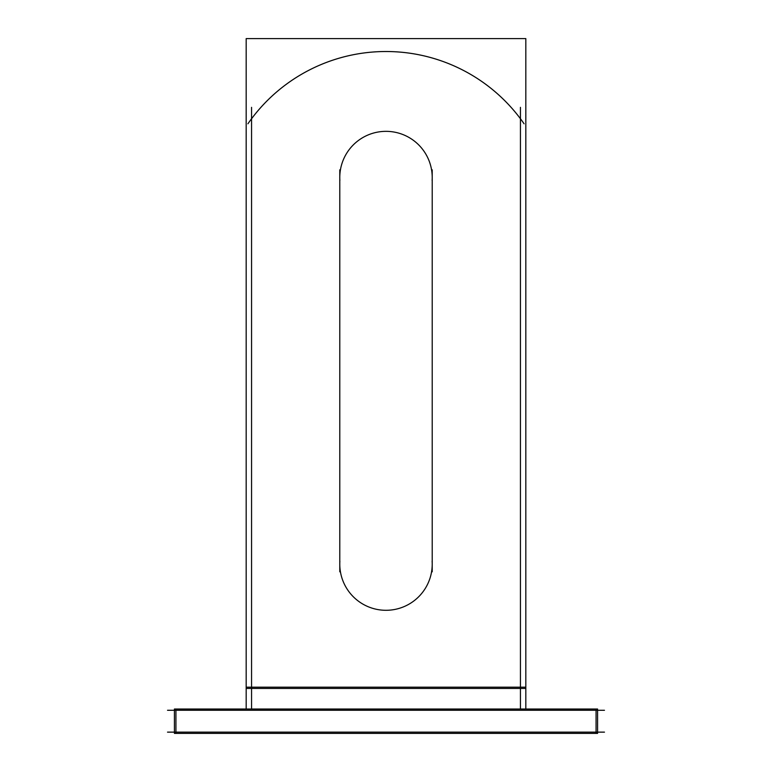 <?xml version="1.0" encoding="UTF-8"?>
<svg xmlns="http://www.w3.org/2000/svg" width="772" height="772" viewBox="0 0 772 772"><rect width="100%" height="100%" fill="white"/><g stroke="black" fill="none" stroke-linecap="round" stroke-linejoin="round"><path stroke-width="1.16" d="M604.476 732.136L167.524 732.136M251.556 699.837L251.556 107.347M524.091 123.79A168.055 168.055 0 0 0 247.908 123.79M520.444 107.347L520.444 699.837M520.444 687.186L520.444 709.034M596.071 709.034L597.586 709.034L597.586 733.4L596.071 733.4L596.071 709.034L175.929 709.034L175.929 733.4L596.071 733.4M176.344 709.034L174.414 709.034L174.414 733.4L176.344 733.4M251.556 687.186L251.556 709.034M525.819 709.034L525.819 687.186L246.181 687.186L246.181 38.6L525.819 38.6L525.819 687.186M246.181 709.034L246.181 687.186M339.786 169.83L339.786 571.811M339.873 561.186A46.214 46.214 0 0 0 386 610.295A46.214 46.214 0 0 0 432.127 561.186M432.214 571.811L432.214 169.83M432.127 180.465A46.214 46.214 0 0 0 386 131.346A46.214 46.214 0 0 0 339.873 180.465M604.476 710.288L167.524 710.288M520.444 688.441L251.556 688.441L520.444 688.441M251.556 118.743A168.055 168.055 0 0 1 520.444 118.743M525.819 688.441L246.181 688.441"/></g></svg>
